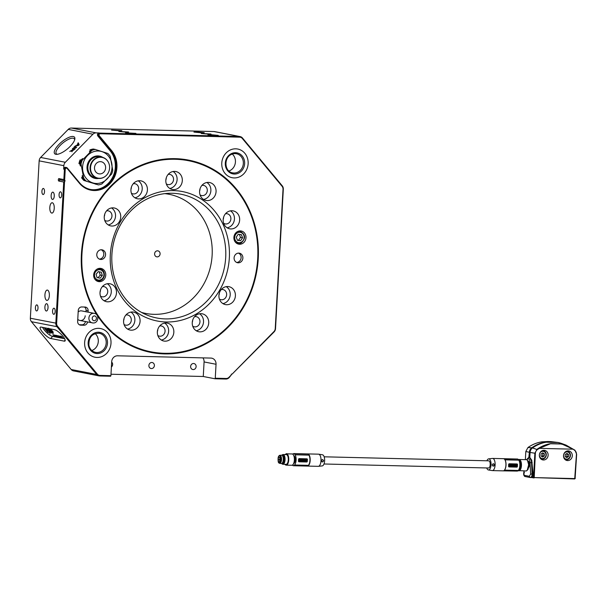<?xml version="1.0" encoding="UTF-8"?>
<svg xmlns="http://www.w3.org/2000/svg" width="607" height="607" viewBox="0 0 607 607"><rect width="100%" height="100%" fill="white"/><g stroke="black" fill="none" stroke-linecap="round" stroke-linejoin="round"><path stroke-width="0.91" d="M154.603 253.787A3.043 2.739 101 0 0 160.096 253.916A3.043 2.739 101 0 0 154.603 253.787M111.392 366.969A3.043 2.739 101 0 0 111.665 362.106M190.628 366.469A3.043 2.739 101 0 0 196.122 366.605A3.043 2.739 101 0 0 190.628 366.469M148.89 365.452A3.043 2.739 101 0 0 154.383 365.589A3.043 2.739 101 0 0 148.89 365.452M231.252 374.989L229.074 377.698A4.871 4.386 -79 0 1 225.887 379.041L214.969 378.776L215.265 378.222L226.183 378.487A4.257 3.839 101 0 0 228.968 377.311L231.252 374.989L231.297 374.132L232.079 374.155L273.939 331.589A4.257 3.839 101 0 0 275.237 328.615L283.021 189.293A4.257 3.839 101 0 0 282.065 186.266L242.322 138.472A4.257 3.839 101 0 0 239.674 137.167L100.223 133.76A1.214 1.093 101 0 0 99.328 135.816L111.574 150.536A23.734 21.366 -79 0 1 116.916 167.411A23.734 21.366 -79 0 1 102.469 188.936A23.734 21.366 -79 0 1 79.411 183.238L67.165 168.518A1.214 1.093 101 0 0 65.245 169.33L64.63 180.249L65.146 180.871L64.562 181.463L56.641 323.281A4.257 3.839 101 0 0 57.597 326.308L97.332 374.094A4.257 3.839 101 0 0 99.988 375.407L110.906 375.672L110.611 376.226L99.692 375.961A4.871 4.386 -79 0 1 99.032 375.892A4.871 4.386 -79 0 1 96.665 374.466L56.921 326.672A4.871 4.386 -79 0 1 55.829 323.212L63.72 182.009L64.562 181.463M64.63 180.249L63.856 179.581L64.433 169.262A1.829 1.646 -79 0 1 67.316 168.048L79.563 182.768A23.127 20.82 101 0 0 90.8 189.536A23.127 20.82 101 0 0 116.104 167.35A23.127 20.82 101 0 0 110.899 150.908L98.66 136.18A1.829 1.646 -79 0 1 99.996 133.108L239.446 136.507A4.871 4.386 -79 0 1 240.106 136.583A4.871 4.386 -79 0 1 242.474 138.001L282.217 185.795A4.871 4.386 -79 0 1 283.31 189.255L275.525 328.577A4.871 4.386 -79 0 1 274.045 331.976L232.079 374.155M258.256 258.445A97.985 88.22 -79 0 1 164.376 353.904A97.985 88.22 -79 0 1 81.406 254.128A97.985 88.22 -79 0 1 175.286 158.662A97.985 88.22 -79 0 1 258.256 258.445M188.481 160.711L188.223 160.665A97.378 87.674 101 0 0 81.695 254.09A97.378 87.674 101 0 0 150.915 351.81L151.173 351.863A97.378 87.674 101 0 0 164.406 353.297A97.378 87.674 101 0 0 257.042 265.783A97.378 87.674 101 0 0 188.481 160.711A97.378 87.674 101 0 0 175.256 159.269A97.378 87.674 101 0 0 82.613 246.791A97.378 87.674 101 0 0 151.173 351.863M77.757 319.32A4.871 4.386 101 0 0 79.874 320.466A4.871 4.386 101 0 0 85.2 315.799M208.186 134.147L210.963 134.01L201.243 133.472L208.186 134.147M125.801 132.136L128.578 132L118.858 131.461L125.801 132.136M73.303 136.514A12.899 4.522 140.3 0 1 74.843 139.064A12.899 4.522 140.3 0 1 67.453 148.89A12.899 4.522 140.3 0 1 56.451 154.36A12.899 4.522 140.3 0 1 55.821 154.292A12.899 4.522 140.3 0 1 59.054 144.329A12.899 4.522 140.3 0 1 73.303 136.514M74.646 139.86A11.685 4.097 -39.7 0 0 74.274 138.813A11.685 4.097 -39.7 0 0 73.212 138.229A11.685 4.097 -39.7 0 0 61.451 144.2A11.685 4.097 -39.7 0 0 56.307 153.753A11.685 4.097 -39.7 0 0 57.27 154.307M90.413 189.452A23.127 20.82 101 0 0 115.322 167.198A23.127 20.82 101 0 0 110.125 150.756L97.879 136.029A1.829 1.646 -79 0 1 99.214 132.956L96.103 132.872A4.871 4.386 101 0 0 92.917 134.223L65.328 162.274A4.871 4.386 101 0 0 63.849 165.673L63.652 169.11A1.829 1.646 -79 0 1 65.655 167.357L66.436 167.509M132.948 133.532L135.9 133.388L125.573 132.812L132.948 133.532M118.911 130.793L121.863 130.649L111.536 130.073L118.911 130.793M201.296 132.804L204.248 132.66L196.873 131.939L193.921 132.083L201.296 132.804M215.333 135.543L218.285 135.399L210.91 134.678L207.958 134.822L215.333 135.543M59.076 194.581A3.043 1.313 -88.6 0 0 60.305 197.882A3.043 1.313 -88.6 0 0 61.679 195.09A3.043 1.313 -88.6 0 0 60.45 191.797A3.043 1.313 -88.6 0 0 59.076 194.581M52.566 311.004A3.043 1.313 -88.6 0 0 53.795 314.297A3.043 1.313 -88.6 0 0 55.169 311.512A3.043 1.313 -88.6 0 0 53.94 308.212A3.043 1.313 -88.6 0 0 52.566 311.004M35.411 307.65A3.043 1.313 -88.6 0 0 36.632 310.951A3.043 1.313 -88.6 0 0 38.006 308.159A3.043 1.313 -88.6 0 0 36.784 304.866A3.043 1.313 -88.6 0 0 35.411 307.65M41.921 191.235A3.043 1.313 -88.6 0 0 43.143 194.528A3.043 1.313 -88.6 0 0 44.516 191.744A3.043 1.313 -88.6 0 0 43.294 188.451A3.043 1.313 -88.6 0 0 41.921 191.235M221.783 163.055A14.606 13.149 101 0 0 232.162 177.714A14.606 13.149 101 0 0 248.142 163.7A14.606 13.149 101 0 0 237.762 149.041A14.606 13.149 101 0 0 221.783 163.055M228.96 171.007A9.735 8.764 101 0 0 235.433 161.97A9.735 8.764 101 0 0 232.269 154.049A9.735 8.764 101 0 1 235.25 163.435A9.735 8.764 101 0 1 228.96 171.007M84.639 342.576A14.606 13.149 101 0 0 95.018 357.235A14.606 13.149 101 0 0 110.998 343.221A14.606 13.149 101 0 0 100.618 328.562A14.606 13.149 101 0 0 84.639 342.576M91.816 350.527A9.735 8.764 101 0 0 98.288 341.491A9.735 8.764 101 0 0 95.124 333.577A9.735 8.764 101 0 1 98.061 338.645A9.735 8.764 101 0 1 91.816 350.527M51.14 195.484A3.65 1.571 -88.6 0 0 52.612 199.445A3.65 1.571 -88.6 0 0 54.258 196.099A3.65 1.571 -88.6 0 0 52.794 192.138A3.65 1.571 -88.6 0 0 51.14 195.484M44.903 307.051A3.65 1.571 -88.6 0 0 46.375 311.012A3.65 1.571 -88.6 0 0 48.021 307.666A3.65 1.571 -88.6 0 0 46.557 303.705A3.65 1.571 -88.6 0 0 44.903 307.051M49.812 207.488A5.175 2.223 -88.6 0 0 51.899 213.087A5.175 2.223 -88.6 0 0 54.235 208.353A5.175 2.223 -88.6 0 0 52.149 202.746A5.175 2.223 -88.6 0 0 49.812 207.488M44.933 294.797A5.175 2.223 -88.6 0 0 47.02 300.404A5.175 2.223 -88.6 0 0 49.349 295.662A5.175 2.223 -88.6 0 0 47.27 290.063A5.175 2.223 -88.6 0 0 44.933 294.797M73.781 147.38L74.304 146.848L76.641 147.304L76.118 147.835L73.781 147.38M240.106 136.583L214.635 131.605A4.871 4.386 101 0 0 213.968 131.537L71.406 128.054A4.871 4.386 101 0 0 68.219 129.397L40.631 157.456A4.871 4.386 101 0 0 39.152 160.855L30.35 318.243A4.871 4.386 101 0 0 31.443 321.702L71.186 369.496A4.871 4.386 101 0 0 73.553 370.915L99.032 375.892M77.726 143.366L78.28 142.797L79.153 144.754L78.561 145.354L74.744 146.393L76.444 145.543L78.022 143.935L77.726 143.366L78.432 143.131M71.778 151.484L72.134 150.361L69.767 151.462L72.916 149.534L73.447 148.988L72.4 148.783L72.923 148.252L75.26 148.707L71.626 151.409M54.676 329.73A7.914 2.041 44.5 0 1 61.861 335.026A7.914 2.041 44.5 0 1 65.055 340.975A7.914 2.041 44.5 0 1 64.152 341.126L50.631 338.486A7.914 2.041 44.5 0 1 43.446 333.197A7.914 2.041 44.5 0 1 40.252 327.241A7.914 2.041 44.5 0 1 41.155 327.097L54.676 329.73M110.99 374.238L203.269 376.492L214.969 378.776M63.856 179.581L58.917 178.617A1.214 0.524 -88.6 0 0 58.333 179.725A1.214 0.524 -88.6 0 0 58.78 181.045L63.72 182.009M88.061 312.142L88.136 310.761A3.65 3.285 101 0 0 85.041 307.043L81.748 306.96A3.65 3.285 101 0 0 78.25 310.518L77.643 321.429A3.65 3.285 101 0 0 80.731 325.147L84.024 325.231A3.65 3.285 101 0 0 87.499 321.953M215.265 378.222L216.039 364.276A6.085 5.478 101 0 0 211.714 358.168A6.085 5.478 101 0 0 210.887 358.077L117.515 355.801A6.085 5.478 101 0 0 111.688 361.726L110.906 375.672M64.638 338.721L52.695 336.392A7.914 2.041 44.5 0 1 52.058 336.202M75.397 146.219L75.298 145.832M75.518 146.09L76.444 145.543M78.242 144.193L77.946 143.624M76.869 145.437L78.804 145.263L78.136 144.147L76.869 145.437L78.584 144.997L78.136 144.147M74.175 147.455L74.304 146.848M74.524 147.106L76.459 147.486M72.802 148.859L72.923 148.252M73.144 148.51L75.078 148.89M71.998 151.75L72.347 150.627M70.579 151.113L71.497 150.756M72.863 150.05L71.323 150.475M74.471 149.185L73.72 149.041L72.294 150.953L74.615 149.36M65.146 180.871L59.949 179.854L58.78 181.045M93.015 322.977A4.871 4.386 -79 0 1 92.355 322.901A4.871 4.386 -79 0 1 88.925 317.651A4.871 4.386 -79 0 1 93.561 313.273A4.871 4.386 -79 0 1 94.222 313.349L81.74 310.913A4.871 4.386 101 0 0 78.174 311.922M85.982 311.74L86.057 310.352A3.65 3.285 101 0 0 84.365 307.021M79.335 324.76L81.945 324.821A3.65 3.285 101 0 0 85.42 321.551M203.269 376.492L204.081 361.939A6.085 5.478 101 0 0 202.92 357.88M99.351 281.671A6.692 6.024 101 0 0 105.717 275.654A6.692 6.024 101 0 0 101.005 268.431A6.692 6.024 101 0 0 100.094 268.332A6.692 6.024 101 0 0 93.728 274.349A6.692 6.024 101 0 0 98.44 281.572A6.692 6.024 101 0 0 99.351 281.671M96.68 280.904A6.692 6.024 101 0 0 97.378 280.745M99.715 268.802A6.692 6.024 101 0 0 99.123 268.4M239.568 244.242A6.692 6.024 101 0 0 245.934 238.225A6.692 6.024 101 0 0 241.222 230.994A6.692 6.024 101 0 0 240.311 230.895A6.692 6.024 101 0 0 233.945 236.912A6.692 6.024 101 0 0 238.657 244.135A6.692 6.024 101 0 0 239.568 244.242M236.897 243.468A6.692 6.024 101 0 0 237.595 243.308M239.932 231.366A6.692 6.024 101 0 0 239.34 230.963M101.202 249.758A4.871 4.386 -79 0 1 103.714 255.107A4.871 4.386 -79 0 1 99.381 259.113M101.445 249.758A4.871 4.386 -79 0 1 102.105 249.834A4.871 4.386 -79 0 1 105.535 255.084A4.871 4.386 -79 0 1 100.906 259.462A4.871 4.386 -79 0 1 100.246 259.386A4.871 4.386 -79 0 1 96.817 254.136A4.871 4.386 -79 0 1 101.445 249.758M238.513 253.111A4.871 4.386 -79 0 1 241.017 258.453A4.871 4.386 -79 0 1 236.684 262.467M238.756 253.111A4.871 4.386 -79 0 1 239.416 253.18A4.871 4.386 -79 0 1 242.846 258.438A4.871 4.386 -79 0 1 238.21 262.816A4.871 4.386 -79 0 1 237.549 262.74A4.871 4.386 -79 0 1 234.127 257.489A4.871 4.386 -79 0 1 238.756 253.111M199.976 331.854A9.128 8.217 101 0 0 208.664 323.652A9.128 8.217 101 0 0 202.237 313.804A9.128 8.217 101 0 0 200.993 313.667A9.128 8.217 101 0 0 192.313 321.869A9.128 8.217 101 0 0 198.739 331.726A9.128 8.217 101 0 0 199.976 331.854M196.236 330.739A9.128 8.217 101 0 0 203.353 323.319A9.128 8.217 101 0 0 199.544 313.773M192.715 326.164A5.175 4.659 101 0 0 194.293 326.824A5.175 4.659 101 0 0 194.999 326.9A5.175 4.659 101 0 0 199.923 322.249A5.175 4.659 101 0 0 196.281 316.672A5.175 4.659 101 0 0 195.575 316.596A5.175 4.659 101 0 0 194.566 316.687M192.267 322.264A5.175 4.659 101 0 0 192.685 320.132M226.661 304.729A9.128 8.217 101 0 0 235.341 296.527A9.128 8.217 101 0 0 228.915 286.671A9.128 8.217 101 0 0 227.678 286.542A9.128 8.217 101 0 0 218.99 294.744A9.128 8.217 101 0 0 225.417 304.593A9.128 8.217 101 0 0 226.661 304.729M222.913 303.606A9.128 8.217 101 0 0 230.038 296.193A9.128 8.217 101 0 0 226.221 286.641M219.393 299.031A5.175 4.659 101 0 0 220.978 299.699A5.175 4.659 101 0 0 221.676 299.775A5.175 4.659 101 0 0 226.601 295.123A5.175 4.659 101 0 0 222.959 289.539A5.175 4.659 101 0 0 222.253 289.463A5.175 4.659 101 0 0 221.244 289.562M218.952 295.139A5.175 4.659 101 0 0 219.37 293.006M230.895 228.938A9.128 8.217 101 0 0 239.583 220.728A9.128 8.217 101 0 0 233.156 210.879A9.128 8.217 101 0 0 231.912 210.743A9.128 8.217 101 0 0 223.232 218.952A9.128 8.217 101 0 0 229.658 228.801A9.128 8.217 101 0 0 230.895 228.938M227.147 227.815A9.128 8.217 101 0 0 234.272 220.402A9.128 8.217 101 0 0 230.463 210.849M223.634 223.239A5.175 4.659 101 0 0 225.212 223.907A5.175 4.659 101 0 0 225.918 223.983A5.175 4.659 101 0 0 230.842 219.332A5.175 4.659 101 0 0 227.2 213.747A5.175 4.659 101 0 0 226.494 213.672A5.175 4.659 101 0 0 225.478 213.77M223.186 219.347A5.175 4.659 101 0 0 223.604 217.215M207.321 200.583A9.128 8.217 101 0 0 216.001 192.373A9.128 8.217 101 0 0 209.574 182.525A9.128 8.217 101 0 0 208.338 182.388A9.128 8.217 101 0 0 199.65 190.598A9.128 8.217 101 0 0 206.077 200.447A9.128 8.217 101 0 0 207.321 200.583M203.573 199.46A9.128 8.217 101 0 0 210.697 192.047A9.128 8.217 101 0 0 206.881 182.495M200.052 194.885A5.175 4.659 101 0 0 201.638 195.545A5.175 4.659 101 0 0 202.336 195.629A5.175 4.659 101 0 0 207.26 190.977A5.175 4.659 101 0 0 203.618 185.393A5.175 4.659 101 0 0 202.913 185.317A5.175 4.659 101 0 0 201.903 185.416M199.612 190.985A5.175 4.659 101 0 0 200.022 188.86M173.556 189.589A9.128 8.217 101 0 0 182.244 181.387A9.128 8.217 101 0 0 175.818 171.531A9.128 8.217 101 0 0 174.573 171.402A9.128 8.217 101 0 0 165.893 179.604A9.128 8.217 101 0 0 172.32 189.452A9.128 8.217 101 0 0 173.556 189.589M169.808 188.466A9.128 8.217 101 0 0 176.933 181.053A9.128 8.217 101 0 0 173.124 171.508M166.295 183.891A5.175 4.659 101 0 0 167.873 184.558A5.175 4.659 101 0 0 168.579 184.634A5.175 4.659 101 0 0 173.503 179.983A5.175 4.659 101 0 0 169.861 174.399A5.175 4.659 101 0 0 169.156 174.323A5.175 4.659 101 0 0 168.147 174.421M165.848 179.998A5.175 4.659 101 0 0 166.265 177.866M138.662 198.906A9.128 8.217 101 0 0 147.349 190.704A9.128 8.217 101 0 0 140.923 180.848A9.128 8.217 101 0 0 139.678 180.711A9.128 8.217 101 0 0 130.998 188.921A9.128 8.217 101 0 0 137.425 198.77A9.128 8.217 101 0 0 138.662 198.906M134.913 197.783A9.128 8.217 101 0 0 142.038 190.37A9.128 8.217 101 0 0 138.229 180.818M131.4 193.208A5.175 4.659 101 0 0 132.979 193.876A5.175 4.659 101 0 0 133.684 193.952A5.175 4.659 101 0 0 138.608 189.301A5.175 4.659 101 0 0 134.966 183.716A5.175 4.659 101 0 0 134.261 183.64A5.175 4.659 101 0 0 133.252 183.739M130.953 189.316A5.175 4.659 101 0 0 131.37 187.184M111.984 226.032A9.128 8.217 101 0 0 120.672 217.83A9.128 8.217 101 0 0 114.237 207.981A9.128 8.217 101 0 0 113.001 207.844A9.128 8.217 101 0 0 104.313 216.046A9.128 8.217 101 0 0 110.74 225.895A9.128 8.217 101 0 0 111.984 226.032M108.236 224.916A9.128 8.217 101 0 0 115.36 217.496A9.128 8.217 101 0 0 111.544 207.951M104.723 220.341A5.175 4.659 101 0 0 106.301 221.001A5.175 4.659 101 0 0 107.007 221.077A5.175 4.659 101 0 0 111.923 216.426A5.175 4.659 101 0 0 108.281 210.849A5.175 4.659 101 0 0 107.583 210.773A5.175 4.659 101 0 0 106.566 210.864M104.275 216.441A5.175 4.659 101 0 0 104.692 214.309M107.743 301.823A9.128 8.217 101 0 0 116.43 293.621A9.128 8.217 101 0 0 110.004 283.773A9.128 8.217 101 0 0 108.759 283.636A9.128 8.217 101 0 0 100.079 291.838A9.128 8.217 101 0 0 106.506 301.694A9.128 8.217 101 0 0 107.743 301.823M104.002 300.708A9.128 8.217 101 0 0 111.119 293.287A9.128 8.217 101 0 0 107.31 283.742M100.481 296.133A5.175 4.659 101 0 0 102.067 296.793A5.175 4.659 101 0 0 102.765 296.869A5.175 4.659 101 0 0 107.689 292.217A5.175 4.659 101 0 0 104.047 286.641A5.175 4.659 101 0 0 103.342 286.565A5.175 4.659 101 0 0 102.333 286.656M100.034 292.233A5.175 4.659 101 0 0 100.451 290.1M131.324 330.178A9.128 8.217 101 0 0 140.012 321.976A9.128 8.217 101 0 0 133.578 312.127A9.128 8.217 101 0 0 132.341 311.99A9.128 8.217 101 0 0 123.653 320.192A9.128 8.217 101 0 0 130.088 330.049A9.128 8.217 101 0 0 131.324 330.178M127.576 329.062A9.128 8.217 101 0 0 134.701 321.649A9.128 8.217 101 0 0 130.892 312.097M124.063 324.487A5.175 4.659 101 0 0 125.641 325.147A5.175 4.659 101 0 0 126.347 325.223A5.175 4.659 101 0 0 131.264 320.579A5.175 4.659 101 0 0 127.622 314.995A5.175 4.659 101 0 0 126.924 314.919A5.175 4.659 101 0 0 125.907 315.01M123.616 320.587A5.175 4.659 101 0 0 124.033 318.455M165.081 341.172A9.128 8.217 101 0 0 173.769 332.97A9.128 8.217 101 0 0 167.342 323.121A9.128 8.217 101 0 0 166.098 322.985A9.128 8.217 101 0 0 157.418 331.187A9.128 8.217 101 0 0 163.844 341.035A9.128 8.217 101 0 0 165.081 341.172M161.341 340.049A9.128 8.217 101 0 0 168.458 332.636A9.128 8.217 101 0 0 164.649 323.091M157.82 335.474A5.175 4.659 101 0 0 159.398 336.141A5.175 4.659 101 0 0 160.104 336.217A5.175 4.659 101 0 0 165.028 331.566A5.175 4.659 101 0 0 161.386 325.989A5.175 4.659 101 0 0 160.68 325.906A5.175 4.659 101 0 0 159.671 326.005M157.372 331.581A5.175 4.659 101 0 0 157.79 329.449M173.503 190.59A65.943 59.365 -79 0 1 229.34 257.74A65.943 59.365 -79 0 1 166.159 321.983A65.943 59.365 -79 0 1 110.322 254.834A65.943 59.365 -79 0 1 173.503 190.59M165.279 318.903A63.052 56.762 101 0 0 225.698 257.474A63.052 56.762 101 0 0 172.305 193.269A63.052 56.762 101 0 0 170.59 193.254A63.052 56.762 101 0 0 113.077 245.213A63.052 56.762 101 0 0 146.833 314.98A63.052 56.762 101 0 0 165.279 318.903M141.583 312.438A60.708 54.653 101 0 0 153.973 314.335A60.708 54.653 101 0 0 211.972 257.421A60.708 54.653 101 0 0 164.77 193.633M235.774 148.829A14.606 13.149 101 0 0 221.881 161.955A14.606 13.149 101 0 0 232.162 177.714A14.606 13.149 101 0 0 234.15 177.927A14.606 13.149 101 0 0 248.043 164.8A14.606 13.149 101 0 0 237.762 149.041A14.606 13.149 101 0 0 235.774 148.829M110.664 338.949A14.606 13.149 101 0 0 100.618 328.562A14.606 13.149 101 0 0 84.972 346.855A14.606 13.149 101 0 0 95.018 357.235A14.606 13.149 101 0 0 110.664 338.949M237.466 240.311L240.607 240.66L242.565 237.815L241.374 234.621L238.225 234.279L236.275 237.117L237.466 240.311M237.398 240.129L240.607 240.66M238.528 240.251L240.486 237.405L239.363 234.401M240.486 237.405L242.565 237.815M100.178 278.188L102.31 275.502L101.331 272.217L98.228 271.617L96.096 274.303L97.067 277.589L100.178 278.188L98.091 277.786L100.231 275.1L102.31 275.502M97.067 277.589L98.091 277.786M100.231 275.1L99.252 271.815M83.88 180.454L98.387 184.9L83.88 180.454A17.952 16.161 -79 0 1 81.543 177.646L82.332 177.798L82.241 175.651L82.962 177.919L83.645 178.056L81.042 164.049L80.359 163.92L80.458 166.06L79.729 163.791L78.948 163.64A17.952 16.161 -79 0 1 80.063 159.907L80.852 160.058L82.711 158.548L81.482 160.18L82.165 160.316L91.968 150.346L91.285 150.217L89.426 151.727L90.655 150.096L89.866 149.937A17.952 16.161 -79 0 1 93.326 149.019L94.586 149.314M82.711 158.548L82.362 159.125M80.496 165.339L80.458 166.06M82.241 175.651L82.56 176.447M86.444 181.121L86.938 181.303M96.043 184.247A17.406 15.668 -79 0 1 95.929 184.255L95.436 184.073M91.285 150.217A17.952 16.161 -79 0 1 94.745 149.292L107.834 153.465A17.952 16.161 -79 0 1 110.17 156.272L112.765 170.279A17.952 16.161 -79 0 1 111.65 174.012L101.847 183.982A17.952 16.161 -79 0 1 98.387 184.9M92.628 182.844A16.313 14.682 -79 0 1 83.326 162.691A16.313 14.682 -79 0 1 101.999 151.644A16.313 14.682 -79 0 1 111.293 171.796A16.313 14.682 -79 0 1 92.628 182.844M105.686 176.03A10.774 9.697 -79 0 1 105.618 176.091A10.774 9.697 -79 0 1 97.742 178.306A10.774 9.697 -79 0 1 96.71 178.033A10.774 9.697 -79 0 1 90.42 165.294A10.774 9.697 -79 0 1 101.87 157.16A10.774 9.697 -79 0 1 102.902 157.425A10.774 9.697 -79 0 1 108.334 162.168A10.774 9.697 -79 0 1 108.372 162.251M103.099 157.691A10.554 9.5 -79 0 1 108.418 162.335A10.554 9.5 -79 0 1 105.755 175.969A10.554 9.5 -79 0 1 97.037 177.874A10.554 9.5 -79 0 1 91.02 164.838A10.554 9.5 -79 0 1 103.099 157.691M84.669 180.605A17.952 16.161 -79 0 1 82.332 177.798M79.729 163.791A17.952 16.161 -79 0 1 80.852 160.058M90.655 150.096A17.952 16.161 -79 0 1 94.115 149.17M85.299 180.734A17.952 16.161 -79 0 1 82.962 177.919M80.359 163.92A17.952 16.161 -79 0 1 81.482 160.18A17.406 15.668 -79 0 1 81.998 159.057M85.982 180.863A17.952 16.161 -79 0 1 83.645 178.056M81.042 164.049A17.952 16.161 -79 0 1 82.165 160.316M91.968 150.346A17.952 16.161 -79 0 1 95.428 149.428M47.907 332.378L48.56 332.507L46.405 329.92L47.801 330.42L47.255 329.76L44.645 328.455L47.907 332.378L48.461 332.386M46.405 329.92L47.703 330.299M48.606 328.311L48.446 329.191L49 329.555L49.213 328.668M52.278 332.204L52.938 332.333C53.196 331.65 52.445 330.739 50.677 329.593L49.448 329.358L52.763 333.342L53.31 333.448L52.278 332.204L53.234 332.317M49.182 331.505L51.587 333.046L51.14 331.877L49.304 330.625L49.205 331.255L50.791 332.09L49 331.468L49.395 331.923L51.8 333.068M49.159 330.496L50.768 332.317M47.475 328.986L48.795 331.043L48.287 329.806L49.911 330.481L47.27 329.017M48.34 330.041L48.742 329.882M48.955 330.011L48.499 329.844L50.093 334.047L48.955 330.011M61.208 336.794L61.398 337.492L60.298 336.172L61.132 336.877M60.609 336.726L60.298 336.172M59 336.87L58.052 335.732L58.955 336.65M58.484 336.369L58.052 335.732M58.378 337.287L56.815 335.512L58.378 337.287M57.877 336.24L58.234 336.794M56.997 336.612L55.829 335.322L56.997 336.612M55.935 336.407L54.562 335.072L55.639 336.119L54.926 335.14L55.973 336.164L55.412 335.239L55.935 336.407M54.205 336.073L52.832 334.73L53.917 335.785L53.196 334.806L54.243 335.83L53.682 334.897L54.205 336.073M64.6 338.653L52.081 336.21A7.307 1.882 44.5 0 1 46.929 332.803A7.307 1.882 44.5 0 1 42.619 327.378M55.07 336.24L53.697 334.905L54.782 335.952L54.061 334.973L55.108 335.997L54.547 335.072L55.07 336.24M57.498 336.286L56.398 335.413L57.415 336.369M60.04 337.211L58.477 335.838L60.04 337.211M60.639 337.196L59.698 336.058L60.533 336.9M60.017 336.612L59.698 336.058M59.812 336.24L60.07 336.68M61.899 337.575L60.73 336.278L61.906 336.839L62.627 337.712L61.489 336.559L62.157 337.621L61.125 336.483L61.899 337.575M61.573 336.475L61.648 336.9M61.193 336.415L61.353 336.908M57.589 336.65L56.99 336.187M57.05 336.172L56.481 335.33M58.09 336.597L57.855 336.149L58.12 336.589M57.293 335.641L58.006 336.68L57.445 336.179M57.824 336.179L58.006 336.68M59.183 336.574L59.228 336.968M58.393 336.263L58.135 335.648L58.393 336.263M58.826 336.377L58.447 336.399M58.272 335.846L58.302 336.225M59.843 337.09L59.213 336.536M60.047 336.574L59.782 335.975M59.934 336.157L60.154 336.589L59.934 336.157M61.482 337.409L61.079 336.817M60.639 336.695L60.381 336.088M61.33 337.226L61.117 336.786L61.292 337.264M60.533 336.27L60.753 336.71L60.533 336.27M60.412 336.361L60.67 336.794M48.606 329.867L49.228 331.399M49.121 331.627L49.85 333.319M48.826 329.798L49.812 330.36M47.558 328.903L48.067 330.36M48.15 330.276L48.879 330.959M49.63 329.396L53.211 333.334M52.21 331.536L51.845 330.663L50.662 330.269L51.625 331.422L52.194 331.263L50.662 330.269M48.689 328.228L48.446 329.191M48.522 329.108L49.084 329.472M44.827 328.486L47.991 332.295M46.489 329.836L46.891 329.738L46.489 329.836M526.648 459.742L528.227 458.642C529.319 458.991 529.926 460.334 530.048 462.686L531.55 462.617L532.073 473.961C532.096 476.161 531.466 477.352 530.184 477.519L531.747 477.557L532.544 473.968L531.292 460.402L531.747 460.212L533.014 473.908L532.385 477.14L531.747 477.557L531.975 476.852L532.385 477.14L531.785 477.572M524.053 470.941L524.008 475.266L529.281 476.298L530.639 474.143L530.048 462.686M527.718 460.713L527.847 460.728C529.129 461.259 529.676 462.989 529.479 465.903L527.574 469.894M534.206 477.595L574.708 478.946L576.453 454.309A4.507 4.052 101 0 0 574.897 450.569A36.761 33.097 101 0 0 573.069 449.18L539.319 448.361A36.761 33.097 101 0 0 537.339 449.65A4.507 4.052 101 0 0 535.366 453.308L534.206 477.595L574.897 478.589M567.636 460.584A4.871 4.386 -79 0 1 566.968 460.516A4.871 4.386 -79 0 1 563.546 455.258A4.871 4.386 -79 0 1 568.175 450.887A4.871 4.386 -79 0 1 568.835 450.955A4.871 4.386 -79 0 1 572.264 456.206A4.871 4.386 -79 0 1 567.636 460.584M544.009 450.295A4.871 4.386 -79 0 1 544.669 450.364A4.871 4.386 -79 0 1 548.098 455.622A4.871 4.386 -79 0 1 543.462 459.992A4.871 4.386 -79 0 1 542.802 459.924A4.871 4.386 -79 0 1 539.38 454.673A4.871 4.386 -79 0 1 544.009 450.295M565.496 459.901A4.871 4.386 101 0 0 566.134 459.711M567.757 451.38A4.871 4.386 101 0 0 567.242 450.971M541.33 459.309A4.871 4.386 101 0 0 541.968 459.12M543.591 450.796A4.871 4.386 101 0 0 543.075 450.379M567.454 451.304L567.052 451.016M565.345 459.787L565.823 459.666M543.288 450.713L542.886 450.424M541.178 459.196L541.656 459.082M539.319 448.361L550.799 443.626C545.868 444.423 541.269 446.312 537.005 449.294L534.866 453.27L533.515 477.337L534.023 477.952L533.515 477.337L534.023 477.375M550.845 443.755L561.87 444.021L573.069 449.18M575.11 478.377L576.65 454.286L574.958 450.219L566.065 445.121L561.87 444.021M575.307 478.354L574.708 478.946M528.242 457.807L529.805 457.435L531.747 460.212M561.854 444.339L561.733 443.861L550.799 443.626M557.863 442.488L546.186 442.207A37.831 34.06 101 0 0 532.529 447.913A5.577 5.023 101 0 0 530.086 452.443L529.805 457.435L528.333 457.769L526.535 459.711M546.186 442.207L550.89 441.608L558.19 442.503A37.831 34.06 101 0 1 562.12 443.664L566.065 445.121M532.172 462.564L531.55 462.617L531.292 460.402L529.509 457.784M547.871 441.509L541.748 441.858C536.816 442.655 532.218 444.544 527.953 447.526L525.814 451.502L525.359 459.651M550.89 441.608L547.643 441.501M531.732 477.565L530.184 477.519L529.281 476.298M527.84 469.416L529.175 465.857L527.9 461.039M527.779 468.991L528.113 469.378M544.403 453.93L542.817 452.845L541.11 453.854L540.989 455.948L542.582 457.041L544.289 456.032L544.403 453.93L542.218 453.194M541.619 456.381L542.726 455.728L542.84 453.626M542.726 455.728L544.289 456.032M568.569 454.522L566.984 453.429L565.276 454.438L565.155 456.54L566.748 457.632L568.456 456.623L568.569 454.522L566.384 453.786M565.785 456.972L566.892 456.32L567.014 454.218M566.892 456.32L568.456 456.623M322.56 459.56C323.888 460.402 323.842 461.214 322.423 461.995C320.875 461.176 320.921 460.364 322.56 459.56M294.092 453.641L308.098 453.983L294.092 453.641A6.085 2.618 -88.6 0 0 293.727 453.573L307.734 453.915A6.085 2.618 91.4 0 0 307.726 453.915A6.085 2.618 91.4 0 1 307.726 453.915L318.546 454.173A6.085 2.618 91.4 0 1 318.698 454.188L322.514 454.802A5.562 2.39 91.4 0 1 324.639 460.22A5.562 2.39 91.4 0 1 322.416 465.88A5.562 2.39 91.4 0 1 322.249 465.91A5.562 2.39 91.4 0 1 322.074 465.918M318.698 454.188A6.085 2.618 91.4 0 1 321.02 460.114A6.085 2.618 91.4 0 1 318.584 466.305A6.085 2.618 91.4 0 1 318.402 466.335A6.085 2.618 91.4 0 1 318.25 466.343L307.43 466.077A6.085 2.618 91.4 0 1 307.423 466.077L293.416 465.736L307.423 466.077M308.098 453.983A6.085 2.618 91.4 0 1 310.192 460.106A6.085 2.618 91.4 0 1 307.764 466.039A6.085 2.618 91.4 0 1 307.43 466.077M293.894 455.834A3.862 1.662 91.4 0 1 295.23 459.696A3.862 1.662 91.4 0 1 293.705 463.49M302.506 461.199L301.975 460.425L302.415 460.372L302.028 460.44L302.559 461.206L302.127 461.267M302.559 461.206L302.028 460.44M281.952 455.258A4.871 2.094 91.4 0 1 282.824 454.56A4.871 2.094 91.4 0 1 283.09 454.529A4.871 2.094 91.4 0 1 285.07 459.135A4.871 2.094 91.4 0 1 283.128 464.226A4.871 2.094 91.4 0 1 282.854 464.264A4.871 2.094 91.4 0 1 281.754 463.482M282.854 464.264L286.094 464.34A4.871 2.094 -88.6 0 0 286.36 464.309A4.871 2.094 -88.6 0 0 288.31 459.211A4.871 2.094 -88.6 0 0 286.329 454.605L283.09 454.529M282.187 455.417A4.12 1.775 91.4 0 1 282.46 455.296A4.12 1.775 91.4 0 1 284.357 458.9A4.12 1.775 91.4 0 1 282.71 463.482A4.12 1.775 91.4 0 1 281.997 463.331M282.467 455.553A3.862 1.662 91.4 0 1 282.68 455.523A3.862 1.662 91.4 0 1 284.251 459.18A3.862 1.662 91.4 0 1 282.703 463.224A3.862 1.662 91.4 0 1 282.49 463.247A3.862 1.662 91.4 0 1 282.278 463.209M282.422 455.667A3.862 1.662 91.4 0 1 282.581 455.804A3.862 1.662 91.4 0 1 283.537 459.408A3.862 1.662 91.4 0 1 282.407 462.966A3.862 1.662 91.4 0 1 282.24 463.095M281.36 455.189A4.196 1.806 91.4 0 1 281.504 455.167A4.196 1.806 91.4 0 1 282.255 455.485A4.196 1.806 91.4 0 1 283.294 459.4A4.196 1.806 91.4 0 1 282.065 463.27A4.196 1.806 91.4 0 1 281.618 463.528A4.196 1.806 91.4 0 1 281.299 463.551L279.637 463.323A4.006 1.722 91.4 0 1 278.757 462.587M279.432 462.739L279.364 462.762A3.513 1.51 -88.6 0 0 279.645 462.83A3.513 1.51 91.4 0 1 278.249 460.22A3.513 1.51 91.4 0 1 279.03 456.282A3.513 1.51 91.4 0 1 279.622 455.827A3.513 1.51 91.4 0 1 279.819 455.804A3.513 1.51 91.4 0 1 280.487 456.198M301.74 461.221L301.353 460.812L301.785 460.402L301.33 461.252M292.43 465.114A5.964 2.565 91.4 0 0 293.06 465.546L293.052 465.668A6.085 2.618 -88.6 0 0 293.416 465.736M322.438 459.787A0.971 0.88 101 0 0 322.332 461.73A0.971 0.88 101 0 0 322.438 459.787M293.431 465.615L307.317 465.956A5.964 2.565 91.4 0 1 307.317 465.956A5.964 2.565 91.4 0 0 308.424 465.417L294.532 465.076A5.964 2.565 91.4 0 1 293.424 465.615M307.977 454.104A5.964 2.565 91.4 0 1 309.001 455.06L308.948 455.129A5.903 2.542 91.4 0 1 309.934 460.485A5.903 2.542 91.4 0 1 308.371 465.349L308.424 465.417M293.727 453.573L293.72 453.695A5.964 2.565 91.4 0 1 293.72 453.695L293.712 453.695A5.964 2.565 91.4 0 0 292.703 454.142M298.902 461.775L298.447 461.168A5.903 2.542 -88.6 0 0 298.553 459.226L299.084 458.626L306.975 458.846A0.607 0.546 -79 0 1 307.408 459.453L307.294 461.396A0.607 0.546 -79 0 1 306.71 461.988L299.023 461.798A0.607 0.546 101 0 1 298.507 461.183L298.614 459.241A0.607 0.546 -79 0 1 299.198 458.649L306.892 458.839A0.607 0.546 -79 0 1 306.975 458.846M308.948 455.129L295.101 454.787A5.903 2.542 91.4 0 1 296.095 460.144A5.903 2.542 91.4 0 1 294.532 465.008L308.371 465.349M294.084 453.763A5.964 2.565 91.4 0 1 295.108 454.719L309.001 455.06M304.653 459.985L305.313 460.341L305.374 459.416L306.945 459.461L306.922 460.387L305.374 460.349L305.374 459.416L305.374 460.349M306.353 459.613L306.945 459.461M305.753 460.356L305.784 459.423L305.723 460.356L306.224 459.438M304.98 460.334L304.653 459.931L304.251 460.311L304.304 459.385L303.902 459.598L304.236 460.318L303.25 460.281M303.371 460.296L303.371 459.362L305.01 459.81L305.033 459.416M301.057 460.243L301.11 459.317L301.656 459.332L301.057 460.243L301.057 459.309L301.603 459.317L301.565 459.962M299.175 461.206L299.16 459.385L300.966 459.438L300.875 461.123L299.228 461.214L299.334 459.271L300.966 459.438M302.309 459.658L302.946 459.362L302.901 460.288L301.945 460.265L301.998 459.34L302.946 459.362M301.945 460.265L301.922 459.749M301.929 459.567L302.324 459.347M303.447 460.728L304.668 460.425L304.395 461.343L303.887 460.402L303.796 461.328L302.756 460.948M304.061 461.335L304.046 460.645M301.694 461.214L301.74 460.394M302.764 460.736L303.849 460.402M306.178 461.054L305.791 461.358L305.913 460.44L306.899 460.713L306.307 461.388L306.292 460.698M304.433 461.343L304.82 460.417L305.556 461.366L304.433 461.343L305.222 460.432M305.427 459.423L305.829 459.431M303.424 459.37L304.684 459.408M301.603 459.317L301.618 459.969M304.304 460.318L304.357 459.393M303.887 460.402L304.668 460.425M302.787 460.364L303.174 460.387M302.787 461.297L302.84 460.379M306.307 461.388L306.042 460.69M305.845 461.373L305.958 460.455L306.914 460.478M299.934 460.455L299.319 460.903L299.395 459.59L299.979 459.598L299.904 460.918M299.812 461.009L299.319 460.903M300.199 459.514L300.139 460.736L300.283 459.522M299.919 459.871L299.835 460.356M300.086 460.721L300.154 459.499M280.335 462.473A3.513 1.51 91.4 0 1 279.835 462.807L279.66 462.299L279.364 462.762L279.675 462.466M493.37 463.725C495.236 464.613 495.191 465.425 493.241 466.168C491.867 465.319 491.913 464.507 493.37 463.725M486.746 467.959A5.562 2.39 -88.6 0 0 488.385 469.962A5.562 2.39 -88.6 0 0 488.832 469.939A5.562 2.39 -88.6 0 0 491.055 463.953A5.562 2.39 -88.6 0 0 488.658 458.862A5.562 2.39 -88.6 0 0 488.483 458.892A5.562 2.39 -88.6 0 0 486.92 460.781M488.385 469.962L492.201 470.577A6.085 2.618 -88.6 0 0 492.353 470.592A6.085 2.618 -88.6 0 0 492.694 470.554A6.085 2.618 -88.6 0 0 495.122 464.18A6.085 2.618 -88.6 0 0 492.649 458.429A6.085 2.618 -88.6 0 0 492.497 458.429A6.085 2.618 -88.6 0 0 492.315 458.467M517.179 471.078A5.964 2.565 -88.6 0 0 517.187 471.078L503.165 470.857A6.085 2.618 -88.6 0 0 503.173 470.857A6.085 2.618 -88.6 0 0 503.514 470.82A6.085 2.618 -88.6 0 0 504.44 470.152A6.085 2.618 -88.6 0 0 505.942 464.841A6.085 2.618 -88.6 0 0 504.705 459.453A6.085 2.618 -88.6 0 0 503.84 458.763L517.847 459.104L504.106 458.892M492.649 458.429L503.476 458.687A6.085 2.618 -88.6 0 0 503.476 458.687L517.483 459.029A6.085 2.618 91.4 0 1 517.847 459.104M493.142 465.895A0.971 0.88 101 0 0 493.256 463.953A0.971 0.88 101 0 0 493.142 465.895M519.084 469.188A4.196 1.806 -88.6 0 0 520.48 464.651A4.196 1.806 -88.6 0 0 519.281 461.13M513.492 464.567L513.924 464.507L513.545 464.575L514.068 465.349L513.628 465.402M515.996 465.994L515.958 465.053L515.813 466.267M515.98 465.41L515.904 465.903M516.61 466.29L516.117 466.184L516.193 464.863L516.694 464.78L516.701 466.199L516.117 466.184M516.694 464.78L516.656 466.191M510.935 464.583L511.663 464.446L511.223 465.357L510.54 464.416L512.042 464.454L512.209 465.379L511.428 465.364L512.042 464.454M510.259 464.416L509.827 464.446L510.259 464.416L510.138 465.334L509.182 465.311L509.463 464.393L509.751 465.076M512.93 465.402L512.604 464.992L512.255 465.379L512.308 464.461L512.961 464.871L513.31 464.484L513.256 465.41L512.604 465.045M514.304 464.552L514.744 464.977L514.258 465.372L514.744 464.977L514.304 464.552L514.258 465.372M514.068 465.349L513.545 464.575M511.466 465.455L511.747 466.388L511.094 465.979L510.737 466.366L510.791 465.44L511.443 465.85L512.68 465.478L512.68 466.411L511.815 466.388L511.86 465.463L512.68 465.478M513.15 466.426L513.203 465.501L514.159 465.523L514.106 466.449L513.12 466.07M516.982 464.704L516.891 466.388L515.244 466.472L515.229 464.659L516.982 464.704L515.229 464.659M515.191 466.464L515.176 464.651M514.994 466.464L514.44 466.457L514.698 465.539L514.994 466.464M514.44 466.457L514.698 465.539M509.569 465.41L510.343 465.432L510.267 466.351L509.152 466.328L509.569 465.41L509.182 465.402M510.381 465.432L510.669 466.366L510.328 465.417L510.722 465.44M510.882 465.349L510.495 464.408M509.182 465.311L509.789 464.401M512.005 465.129L512.634 464.469M511.428 465.364L511.655 464.469M510.737 466.366L511.124 465.448M513.514 465.842L514.159 465.523M513.127 465.85L513.53 465.508M514.645 465.523L515.047 465.546M509.721 465.615L510.343 465.432M509.539 465.888L509.129 465.387M509.152 466.328L509.485 465.88M510.328 466.351L510.328 465.455M517.376 466.525A0.607 0.546 -79 0 1 516.792 467.117L509.106 466.927A0.607 0.546 -79 0 1 508.59 466.313L508.696 464.37A0.607 0.546 -79 0 1 509.281 463.778L516.974 463.96A0.607 0.546 101 0 1 517.49 464.583L517.376 466.525M508.985 466.904L508.529 466.297A5.903 2.542 -88.6 0 0 508.636 464.355L509.167 463.756L517.058 463.976M518.864 460.182L504.971 459.84L518.864 460.182A5.964 2.565 -88.6 0 0 517.839 459.226M504.508 470.068A5.903 2.542 -88.6 0 0 504.569 469.993A5.903 2.542 -88.6 0 0 505.024 459.909M504.455 470.129L518.295 470.471A5.903 2.542 -88.6 0 0 519.85 465.607A5.903 2.542 -88.6 0 0 518.864 460.25M518.295 470.471L504.402 470.197M517.187 471.078A5.964 2.565 -88.6 0 0 518.287 470.539M488.552 460.85A3.589 1.548 91.4 0 1 488.749 460.827A3.589 1.548 91.4 0 1 490.206 464.226A3.589 1.548 91.4 0 1 488.772 467.982A3.589 1.548 91.4 0 1 488.574 468.005A3.589 1.548 91.4 0 1 488.377 467.974M97.879 136.029L99.328 135.816M110.125 150.756L111.574 150.536M99.988 375.407L99.692 375.961M68.219 129.397L92.917 134.223M40.631 157.456L65.328 162.274M39.152 160.855L63.849 165.673M71.406 128.054L96.103 132.872M31.443 321.702L56.921 326.672L57.597 326.308M71.186 369.496L96.665 374.466L97.332 374.094M213.968 131.537L239.446 136.507L239.674 137.167M99.214 132.956L100.223 133.76M30.35 318.243L56.641 323.281M63.652 169.11L65.245 169.33M65.192 340.072L64.152 341.126M52.695 336.392L50.631 338.486M59.949 179.854L58.917 178.617M226.183 378.487L225.887 379.041M228.968 377.311L229.074 377.698M67.316 168.048L67.165 168.518M79.563 182.768L79.411 183.238M242.474 138.001L242.322 138.472M282.217 185.795L282.065 186.266M274.045 331.976L273.939 331.589M86.057 310.352L88.136 310.761M81.945 324.821L84.024 325.231M79.752 324.957L80.731 325.147M204.081 361.939L216.039 364.276M234.363 174.05A10.714 9.644 -79 0 1 225.296 163.139A10.714 9.644 -79 0 1 235.562 152.706A10.714 9.644 -79 0 1 244.629 163.617A10.714 9.644 -79 0 1 234.363 174.05M235.121 153.601C223.3 153.92 223.414 171.766 232.678 172.851A9.735 8.764 101 0 0 234.006 172.995A9.735 8.764 101 0 0 243.27 164.247A9.735 8.764 101 0 0 236.411 153.738A9.735 8.764 101 0 0 235.144 153.594L236.411 153.738M88.402 345.8A10.714 9.644 -79 0 1 95.557 332.628A10.714 9.644 -79 0 1 107.234 340.003A10.714 9.644 -79 0 1 100.079 353.175A10.714 9.644 -79 0 1 88.402 345.8M105.967 340.186A9.735 8.764 101 0 0 99.267 333.258C92.014 333.304 88.569 337.386 88.933 345.504C89.919 349.275 92.12 351.567 95.534 352.379A9.735 8.764 101 0 0 105.967 340.186M88.872 345.595A9.735 8.764 101 0 0 95.534 352.379M237.026 231.851A6.085 5.478 -79 0 1 240.22 231.419C245.653 234.568 245.979 238.399 241.207 242.914L237.891 243.369A6.085 5.478 -79 0 1 235.091 241.776M241.191 242.223A5.235 4.712 101 0 0 243.802 235.319A5.235 4.712 101 0 0 237.641 232.716A5.235 4.712 101 0 0 235.03 239.613A5.235 4.712 101 0 0 241.191 242.223M241.123 242.921A6.085 5.478 -79 0 1 237.891 243.369L236.305 243.058M96.809 269.288A6.085 5.478 -79 0 1 100.003 268.855A6.085 5.478 -79 0 1 104.214 275.874A6.085 5.478 -79 0 1 97.674 280.806A6.085 5.478 -79 0 1 94.874 279.212M103.827 275.798A5.235 4.712 101 0 0 100.201 269.766A5.235 4.712 101 0 0 94.578 274.007A5.235 4.712 101 0 0 98.205 280.039A5.235 4.712 101 0 0 103.827 275.798M101.839 161.894A6.153 5.539 -79 0 1 105.345 169.497A6.153 5.539 -79 0 1 98.296 173.67A6.153 5.539 -79 0 1 94.791 166.06A6.153 5.539 -79 0 1 101.839 161.894M98.615 178.428A11.381 10.243 -79 0 1 94.039 178.132A11.381 10.243 -79 0 1 87.552 164.065A11.381 10.243 -79 0 1 100.58 156.356A11.381 10.243 -79 0 1 102.727 157.372M97.742 178.306L95.511 177.866A10.774 9.697 -79 0 1 94.48 177.601A10.774 9.697 -79 0 1 88.182 164.861A10.774 9.697 -79 0 1 99.639 156.72L101.87 157.16M82.818 177.411A17.406 15.668 -79 0 1 82.203 176.379M89.775 151.151A17.406 15.668 -79 0 1 90.686 150.733M80.132 165.263A17.406 15.668 -79 0 1 81.429 160.316M94.191 320.754A2.436 2.193 -79 0 1 94.464 315.906A2.436 2.193 -79 0 1 94.191 320.754M524.501 472.481L523.78 472.739C523.454 474.416 523.795 475.668 524.805 476.472L530.184 477.519M525.123 476.533L524.008 475.266M533.879 477.929L531.838 477.572M535.366 453.308L530.086 452.443A12.17 0.804 -176.8 0 1 529.357 452.298L528.803 457.64M537.339 449.65L532.529 447.913A12.17 3.862 -125.1 0 0 532.149 447.822A12.17 3.862 -125.1 0 0 531.8 447.769A5.577 5.023 101 0 0 529.357 452.298L525.814 451.502M532.385 477.14L533.515 477.337M533.014 473.908L530.639 474.143M545.465 442.063A37.831 34.06 101 0 0 531.8 447.769L527.953 447.526M523.78 472.739L524.031 470.941M528.06 461.396A4.568 1.965 91.4 0 1 529.046 465.857L528.909 467.049L528.439 466.912M540.837 458.922L542.218 459.135A4.257 3.839 -79 0 1 541.619 459.074A4.257 3.839 -79 0 1 540.632 458.717M542.203 450.667A4.257 3.839 -79 0 1 542.673 450.644A4.257 3.839 -79 0 1 543.25 450.713A4.257 3.839 -79 0 1 546.254 455.288A4.257 3.839 -79 0 1 542.241 459.135M542.901 451.304A3.65 3.285 101 0 0 542.491 458.581A3.65 3.285 101 0 0 542.901 451.304M565.003 459.507L566.384 459.727A4.257 3.839 -79 0 1 565.785 459.666A4.257 3.839 -79 0 1 564.798 459.309M566.369 451.259A4.257 3.839 -79 0 1 566.839 451.236A4.257 3.839 -79 0 1 567.416 451.297A4.257 3.839 -79 0 1 570.421 455.872A4.257 3.839 -79 0 1 566.407 459.727M567.067 451.896A3.65 3.285 101 0 0 566.657 459.173A3.65 3.285 101 0 0 567.067 451.896M292.081 453.96A5.66 2.436 91.4 0 1 294.387 459.309A5.66 2.436 91.4 0 1 292.119 465.235L292.119 465.235A5.66 2.436 91.4 0 1 291.808 465.273L292.149 465.228C295.753 463.49 294.661 453.748 292.081 453.96L286.458 453.816A5.66 2.436 91.4 0 1 288.757 459.173A5.66 2.436 91.4 0 1 286.496 465.099L286.496 465.099A5.66 2.436 91.4 0 1 286.185 465.137A5.66 2.436 91.4 0 1 284.994 464.37M293.143 454.56A5.554 2.39 91.4 0 1 294.441 458.96A5.554 2.39 91.4 0 1 292.893 464.719M285.237 454.529A5.66 2.436 91.4 0 1 286.147 453.861L286.147 453.861A5.66 2.436 91.4 0 1 286.458 453.816L285.153 454.582M285.191 454.582L286.041 453.975C288.803 451.244 289.266 466.153 286.383 464.97L284.956 464.317M278.917 456.001A4.006 1.722 91.4 0 1 279.69 455.341A4.006 1.722 91.4 0 1 279.827 455.311A4.006 1.722 91.4 0 1 281.345 457.299A4.006 1.722 91.4 0 1 279.941 463.3A4.006 1.722 91.4 0 1 279.637 463.323L278.165 461.267C277.892 457.678 278.446 455.69 279.827 455.311L281.504 455.167M278.181 461.206C277.824 457.951 278.37 456.069 279.827 455.561L281.056 457.42C282.46 460.607 278.56 465.744 278.181 461.206M279.873 462.822L279.835 462.784A3.513 1.51 91.4 0 1 279.645 462.83L280.358 462.382C281.42 458.801 281.238 456.608 279.819 455.804M278.894 456.176C276.989 457.23 278.954 465.744 280.343 462.458C282.247 461.396 280.282 452.883 278.894 456.176M279.683 460.925L279.637 461.487M279.592 457.412L279.539 457.974M280.388 456.775L280.335 457.337M279.273 459.256L279.228 459.818M280.259 459.013L280.214 459.582M280.275 462.488L279.728 462.686M279.546 462.17L280.563 462.071M281.178 457.655L281.049 458.27M280.942 461.062L280.571 461.669M518.856 459.537A5.66 2.436 -88.6 0 0 518.507 459.696L519.175 459.499A5.66 2.436 -88.6 0 0 518.856 459.537M518.287 470.508A5.448 2.345 -88.6 0 0 518.985 470.562A5.448 2.345 -88.6 0 0 521.147 465.577A5.448 2.345 -88.6 0 0 519.554 459.909A5.448 2.345 -88.6 0 0 518.651 459.742A5.448 2.345 -88.6 0 0 518.575 459.772M518.264 470.607A5.66 2.436 -88.6 0 0 518.894 470.82A5.66 2.436 -88.6 0 0 519.213 470.774A5.66 2.436 -88.6 0 0 521.451 465.599A5.66 2.436 -88.6 0 0 519.804 459.711A5.66 2.436 -88.6 0 0 519.175 459.499L526.254 459.674A5.66 2.436 -88.6 0 1 528.553 464.666A5.66 2.436 -88.6 0 1 526.292 470.949A5.66 2.436 -88.6 0 1 525.981 470.986C527.824 470.364 528.727 468.263 528.689 464.681C527.9 460.736 527.088 459.067 526.254 459.674M527.24 470.22L528.667 464.696L527.483 460.501M240.22 231.419L238.642 231.115M98.425 268.552L100.003 268.855C103.258 269.872 104.692 272.217 104.298 275.889C103.289 279.448 101.081 281.087 97.674 280.806L96.088 280.495M94.222 313.349C99.707 314.168 98.6 323.372 93.091 322.985L79.874 320.466M557.924 442.42L562.12 443.664M531.793 477.572L533.948 477.944M542.218 459.135C547.195 456.836 547.544 454.028 543.25 450.713L542.468 450.553M566.384 459.727C571.362 457.428 571.711 454.613 567.416 451.297L566.635 451.145M282.68 455.523L282.285 455.516M280.411 461.623L279.501 461.001L280.98 460.903M280.851 458.126L279.652 458.095L279.41 457.496L280.252 457.382M280.988 457.466L280.206 456.851L280.745 456.73M280.942 459.969L279.341 459.931L279.091 459.332L280.017 459.218M281.011 459.711L280.077 459.097L281.17 458.983M281.284 459.575L281.261 460.311M322.249 465.91L318.402 466.335M284.911 464.317L286.185 465.137L291.808 465.273M282.49 463.247L282.103 463.24M488.658 458.862L492.497 458.429M518.166 470.569L525.981 470.986M492.353 470.592L503.173 470.857M324.153 456.805L488.749 460.827M323.979 463.991L488.574 468.005"/></g></svg>
